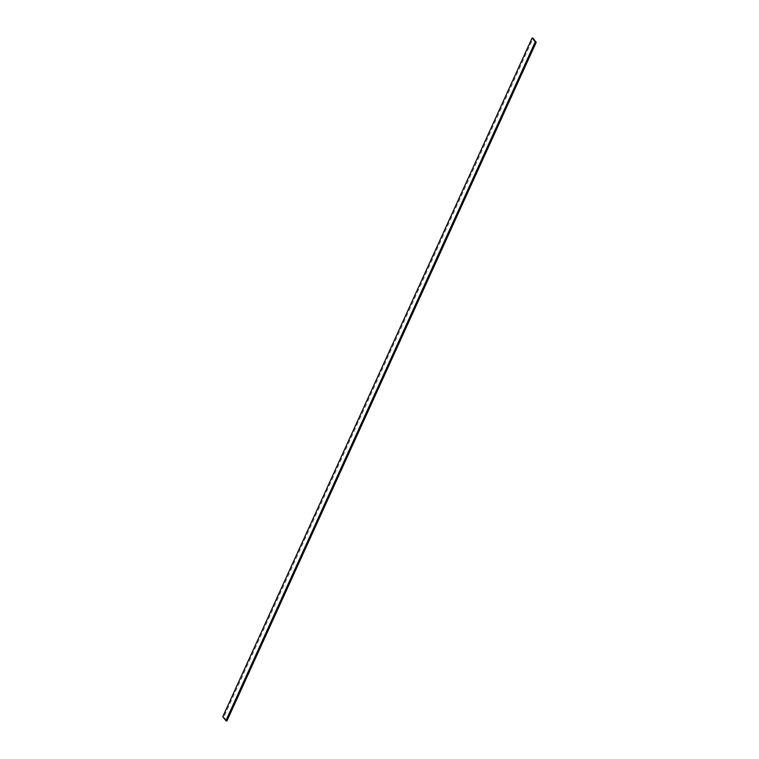 <?xml version="1.0" encoding="UTF-8"?>
<svg xmlns="http://www.w3.org/2000/svg" width="759" height="759" viewBox="0 0 759 759"><rect width="100%" height="100%" fill="white"/><g stroke="black" fill="none" stroke-linecap="round" stroke-linejoin="round"><path stroke-width="0.57" stroke-dasharray="3.79 2.85" d="M226.875 721.05L223.782 717.037L533.084 38.339M223.782 717.037L222.823 716.648"/><path stroke-width="1.14" d="M222.823 716.648L532.125 37.95L535.218 41.963L225.916 720.661L222.823 716.648M535.218 41.963L536.177 42.352L533.084 38.339L532.125 37.95M536.177 42.352L226.875 721.05L225.916 720.661"/></g></svg>
